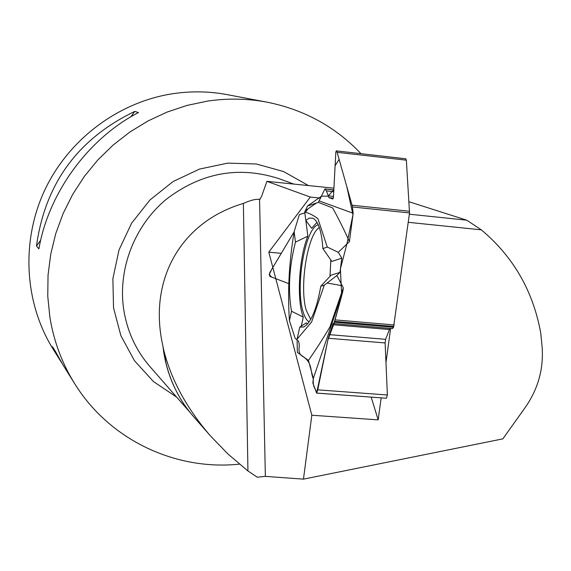 <?xml version="1.0" encoding="UTF-8"?>
<svg xmlns="http://www.w3.org/2000/svg" width="571" height="571" viewBox="0 0 571 571"><rect width="100%" height="100%" fill="white"/><g stroke="black" fill="none" stroke-linecap="round" stroke-linejoin="round"><path stroke-width="0.86" d="M336.612 150.915L405.753 158.767L406.359 160.173L409.521 212.933L393.547 327.29L392.455 328.632L333.921 323.65L392.455 328.632M409.521 212.933L352.4 206.959L353.163 213.269L349.416 241.626C343.821 229.142 338.232 217.915 332.643 207.965L318.361 202.37L316.477 203.005L305.357 210.663L304.721 212.034L305.806 220.449L309.325 218.101L312.737 218.158C318.24 220.827 321.623 230.977 322.893 248.606L331.858 261.439L341.808 258.156L339.931 272.431L336.89 275.507L343.314 287.805L342.85 291.31L333.892 323.65M341.808 258.156L338.275 252.318L349.416 241.626M298.105 340.502C301.26 346.604 296.163 351.293 302.059 356.054C312.758 362.085 310.032 371.1 313.272 378.844C312.815 388.601 315.599 387.68 316.62 393.076L312.872 382.977L313.322 378.43L308.426 360.401C315.42 350.451 322.572 339.338 329.881 327.047L343.314 287.805M336.89 275.507L324.271 285.207L311.616 321.965L297.098 339.145L297.355 352.393L308.426 360.401M297.113 339.759L295.114 338.26L289.44 320.666L291.495 311.224L303.28 317.076L301.245 326.291M333.236 323.329L328.246 338.253L317.733 389.836L387.381 394.989L386.374 398.237L316.826 393.091M389.85 328.411L385.618 339.324L385.118 342.95L387.381 394.989M333.857 323.643L333.271 323.329M294.015 232.019L271.882 269.055L269.148 274.651L271.81 277.156L288.469 283.53L269.783 276.378L269.698 272.752L294.015 232.019M289.44 320.666C287.441 292.166 289.012 262.489 294.151 231.619L299.375 214.56L304.835 212.94M316.62 393.076L327.897 339.995L334.071 323.45L341.722 295.585L340.387 268.948L346.968 243.681L352.964 214.739L346.783 186.524L339.117 159.338L335.106 165.776L333.828 189.786L328.011 196.146L321.544 196.167L307.491 206.031L316.477 203.005M318.361 202.37L324.935 188.915L326.384 190.885L328.967 197.673L332.8 199.001L333.421 197.459L335.848 151.993L336.298 150.88L337.14 152.329L352.057 205.225L409.585 211.263M352.4 206.959L352.057 205.225M309.168 321.887C306.598 320.438 304.514 316.869 302.916 311.181C295.107 285.992 305.314 227.394 318.268 224.767M330.837 259.898L329.981 276.371M313.322 378.43L342.85 291.31M327.112 283.023L342.207 285.686M307.483 324.05L306.356 322.851L299.768 327.069L297.098 339.145M299.768 327.069L303.515 327.062C310.852 323.207 316.612 309.596 320.802 286.214L331.109 275.122L339.931 272.431M317.019 222.319L311.673 228.257L305.806 220.449M291.495 311.224C287.877 289.704 289.19 266.678 295.45 242.14L307.855 236.151L305.835 220.485M307.855 236.151C298.883 258.021 296.47 299.968 303.28 317.076M316.677 393.119L317.733 389.836M320.802 286.214L324.271 285.207M307.491 206.031L305.357 210.663M295.45 242.14L294.151 231.619M353.163 213.269L319.41 201.013M304.721 212.034C309.175 213.147 313.579 215.374 317.933 218.714L327.269 247.036L338.275 252.318M322.893 248.606L327.269 247.036M408.986 201.749L466.764 220.192L481.324 229.842C513.372 256.743 533.171 291.139 540.737 333.029L542.029 345.969C543.892 368.117 538.339 388.551 525.37 407.273L502.837 438.871L303.458 479.14L311.83 415.231L378.166 419.863L371.179 397.123M333.914 188.173L266.893 181.342L261.482 196.724L259.562 199.486L265.358 476.371L303.458 479.14M408.236 222.312L481.324 229.842M390.621 328.475L385.975 362.585M381.164 397.859L378.166 419.863M466.764 220.192L409.35 214.196M265.358 476.371L257.271 477.192L247.935 470.968L243.382 203.44C250.655 200.193 255.972 198.865 259.348 199.45L259.562 199.486M266.893 181.342L310.303 197.045L268.791 252.146L311.83 415.231M163.299 348.267C170.508 378.523 186.167 407.68 210.278 435.723L193.49 416.53C180.286 401.334 171.157 383.705 166.118 363.648L162.949 346.212C147.832 280.011 180.764 221.919 243.382 203.44M242.532 97.555L227.365 94.665C209.507 91.31 191.449 90.975 173.191 93.651C118.597 101.859 68.556 139.253 44.574 190.478C20.742 241.783 24.517 303.294 53.246 349.359L61.454 362.428M360.986 153.685C335.47 126.798 304.157 109.625 267.05 102.173C247.443 98.49 227.586 98.133 207.473 101.117L187.081 105.407L167.189 112.037L148.06 120.924L129.967 131.972L113.151 145.027L97.862 159.93L84.308 176.468L72.667 194.418L63.11 213.54L55.765 233.553L50.726 254.202L48.043 275.186L47.757 296.228L49.848 317.033C53.767 341.137 62.032 363.334 74.651 383.612C109.311 439.806 175.433 470.897 239.406 464.137M74.651 383.612L63.367 365.547L55.087 350.88L52.489 346.74L59.698 359.68M38.899 248.87C48.492 192.962 88.398 138.375 138.46 112.558L134.77 111.416C77.934 138.739 45.166 183.598 36.48 245.987L38.899 248.87M239.92 97.041L267.05 102.173M134.77 111.416L130.823 116.827M40.669 240.241L36.48 245.987M210.278 435.723L228.015 454.059L247.935 470.968M310.303 197.045L320.674 198.137M268.791 252.146L281.168 253.331M307.969 208.865L305.357 212.284M335.298 319.896L394.218 324.949M385.118 342.95L328.246 338.253M385.618 339.324L329.21 334.635M389.215 329.517L332.579 324.706M393.547 327.29L334.556 322.258M393.869 326.426L334.856 321.38M333.343 198.137L328.967 197.673M333.471 196.403L327.904 195.817M333.728 191.67L326.384 190.885M333.821 189.95L325.327 189.037M333.821 189.879L325.006 188.93M406.359 160.173L337.14 152.329M310.703 319.432L306.27 310.346C299.154 287.406 307.326 234.674 319.325 227.465M259.348 199.45L260.148 199.2M174.655 387.73C169.166 376.168 165.469 363.934 163.563 351.029L162.949 346.212M176.617 397.088L153.392 381.514L134.449 360.694L120.888 335.698L113.536 307.869L112.88 278.741L119.004 249.97L131.608 223.19L149.973 199.943L173.056 181.564L199.507 169.066L227.815 163.12L256.372 163.998L283.594 171.557L308.012 185.311M293.13 183.791L278.734 178.58C238.393 165.69 200.735 172.735 165.747 199.722C134.164 226.287 117.733 269.412 123.7 309.425C127.162 331.316 135.955 350.43 150.087 366.76L190.186 412.59M324.963 188.922L333.821 189.872M316.798 393.126L386.374 398.237"/></g></svg>
